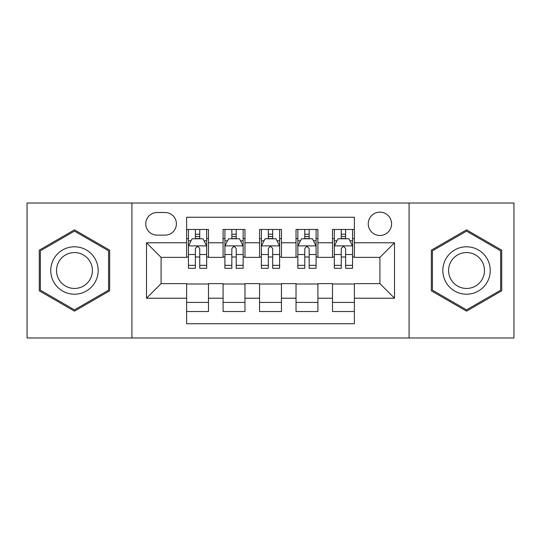 <?xml version="1.0" encoding="UTF-8"?>
<svg xmlns="http://www.w3.org/2000/svg" width="541" height="541" viewBox="0 0 541 541"><rect width="100%" height="100%" fill="white"/><g stroke="black" fill="none" stroke-linecap="round" stroke-linejoin="round"><path stroke-width="0.81" d="M379.917 212.146A11.672 11.672 0 0 0 368.245 223.818A11.672 11.672 0 0 0 379.917 235.484A11.672 11.672 0 0 0 391.589 223.818A11.672 11.672 0 0 0 379.917 212.146M409.091 337.976L513.95 337.976L513.95 203.024L409.091 203.024L409.091 337.976L131.909 337.976L131.909 203.024L27.05 203.024L27.05 337.976L131.909 337.976M354.382 229.472L332.505 229.472L332.505 242.781L317.912 242.781L317.912 257.367L332.505 257.367L332.505 242.781M317.912 242.781L317.912 229.472L296.028 229.472L296.028 242.781L281.442 242.781L281.442 257.367L296.028 257.367L296.028 242.781M281.442 242.781L281.442 229.472L259.558 229.472L259.558 242.781L244.972 242.781L244.972 257.367L259.558 257.367L259.558 242.781M244.972 242.781L244.972 229.472L223.088 229.472L223.088 257.367L208.495 257.367L208.495 229.472L186.618 229.472M186.618 311.528L208.495 311.528L208.495 283.633L223.088 283.633L223.088 311.528L244.972 311.528L244.972 283.633L259.558 283.633L259.558 298.219L244.972 298.219M259.558 298.219L259.558 311.528L281.442 311.528L281.442 283.633L296.028 283.633L296.028 298.219L281.442 298.219M296.028 298.219L296.028 311.528L317.912 311.528L317.912 283.633L332.505 283.633L332.505 298.219L317.912 298.219M157.073 235.125L165.093 235.125A11.307 11.307 0 0 0 176.4 223.818A11.307 11.307 0 0 0 165.093 212.512L157.073 212.512A11.307 11.307 0 0 0 145.766 223.818A11.307 11.307 0 0 0 157.073 235.125M409.091 203.024L131.909 203.024M354.382 242.781L354.382 217.252L186.618 217.252L186.618 257.367L161.083 257.367L161.083 283.633L186.618 283.633L186.618 323.748L354.382 323.748L354.382 283.633L379.917 283.633L379.917 257.367L354.382 257.367L354.382 242.781L394.504 242.781L394.504 298.219L354.382 298.219M186.618 298.219L146.496 298.219L146.496 242.781L186.618 242.781M332.505 298.219L332.505 311.528L354.382 311.528M186.618 238.588L188.437 238.588M195.369 238.588L199.744 238.588M206.676 238.588L208.495 238.588M186.618 257.002L188.437 257.002M195.369 257.002L199.744 257.002M206.676 257.002L208.495 257.002M186.618 283.998L208.495 283.998M186.618 302.412L208.495 302.412M223.088 257.002L224.907 257.002M231.839 257.002L236.214 257.002M243.146 257.002L244.972 257.002M223.088 238.588L224.907 238.588M231.839 238.588L236.214 238.588M243.146 238.588L244.972 238.588M223.088 283.998L244.972 283.998M223.088 302.412L244.972 302.412M259.558 283.998L281.442 283.998M259.558 302.412L281.442 302.412M259.558 238.588L261.384 238.588M268.309 238.588L272.691 238.588M279.616 238.588L281.442 238.588M259.558 257.002L261.384 257.002M268.309 257.002L272.691 257.002M279.616 257.002L281.442 257.002M296.028 283.998L317.912 283.998M296.028 302.412L317.912 302.412M296.028 238.588L297.854 238.588M304.786 238.588L309.161 238.588M316.093 238.588L317.912 238.588M296.028 257.002L297.854 257.002M304.786 257.002L309.161 257.002M316.093 257.002L317.912 257.002M332.505 283.998L354.382 283.998M332.505 302.412L354.382 302.412M332.505 238.588L334.324 238.588M341.256 238.588L345.631 238.588M352.563 238.588L354.382 238.588M332.505 257.002L334.324 257.002M341.256 257.002L345.631 257.002M352.563 257.002L354.382 257.002M161.083 257.367L146.496 242.781M161.083 283.633L146.496 298.219M394.504 242.781L379.917 257.367M394.504 298.219L379.917 283.633M74.462 311.143L109.661 290.821L109.661 250.179L74.462 229.857L39.27 250.179L39.27 290.821L74.462 311.143M501.73 250.179L466.538 229.857L431.339 250.179L431.339 290.821L466.538 311.143L501.73 290.821L501.73 250.179M199.744 234.212L195.369 234.212M206.676 265.34L199.744 265.34L199.744 268.309L206.676 268.309L206.676 246.067L203.024 238.77L192.082 238.77L188.437 246.067L188.437 268.309L195.369 268.309L195.369 265.34L188.437 265.34M188.437 246.067L188.437 229.472M206.676 246.067L206.676 229.472M195.369 238.77L195.369 229.472M199.744 229.472L199.744 238.77M199.744 265.34L199.744 248.799C198.29 245.986 196.829 245.986 195.369 248.799L195.369 265.34M74.462 246.791A23.709 23.709 0 0 0 50.759 270.5A23.709 23.709 0 0 0 74.462 294.209A23.709 23.709 0 0 0 98.171 270.5A23.709 23.709 0 0 0 74.462 246.791M74.462 252.552A17.948 17.948 0 0 0 56.514 270.5A17.948 17.948 0 0 0 74.462 288.448A17.948 17.948 0 0 0 92.41 270.5A17.948 17.948 0 0 0 74.462 252.552M108.565 290.186L74.462 309.878L40.365 290.186L40.365 250.814L74.462 231.122L108.565 250.814L108.565 290.186M446.007 258.645A23.709 23.709 0 0 0 454.683 291.031A23.709 23.709 0 0 0 487.069 282.355A23.709 23.709 0 0 0 478.393 249.969A23.709 23.709 0 0 0 446.007 258.645M450.991 261.526A17.948 17.948 0 0 0 457.564 286.047A17.948 17.948 0 0 0 482.078 279.474A17.948 17.948 0 0 0 475.512 254.953A17.948 17.948 0 0 0 450.991 261.526M500.635 250.814L500.635 290.186L466.538 309.878L432.435 290.186L432.435 250.814L466.538 231.122L500.635 250.814M236.214 234.212L231.839 234.212M243.146 265.34L236.214 265.34L236.214 268.309L243.146 268.309L243.146 246.067L239.501 238.77L228.559 238.77L224.907 246.067L224.907 268.309L231.839 268.309L231.839 265.34L224.907 265.34M224.907 246.067L224.907 229.472M243.146 246.067L243.146 229.472M231.839 238.77L231.839 229.472M236.214 229.472L236.214 238.77M236.214 265.34L236.214 248.799C234.76 245.986 233.299 245.986 231.839 248.799L231.839 265.34M272.691 234.212L268.309 234.212M279.616 265.34L272.691 265.34L272.691 268.309L279.616 268.309L279.616 246.067L275.971 238.77L265.029 238.77L261.384 246.067L261.384 268.309L268.309 268.309L268.309 265.34L261.384 265.34M261.384 246.067L261.384 229.472M279.616 246.067L279.616 229.472M268.309 238.77L268.309 229.472M272.691 229.472L272.691 238.77M272.691 265.34L272.691 248.799C271.23 245.986 269.77 245.986 268.309 248.799L268.309 265.34M309.161 234.212L304.786 234.212M316.093 265.34L309.161 265.34L309.161 268.309L316.093 268.309L316.093 246.067L312.441 238.77L301.499 238.77L297.854 246.067L297.854 268.309L304.786 268.309L304.786 265.34L297.854 265.34M297.854 246.067L297.854 229.472M316.093 246.067L316.093 229.472M304.786 238.77L304.786 229.472M309.161 229.472L309.161 238.77M309.161 265.34L309.161 248.799C307.701 245.986 306.247 245.986 304.786 248.799L304.786 265.34M345.631 234.212L341.256 234.212M352.563 265.34L345.631 265.34L345.631 268.309L352.563 268.309L352.563 246.067L348.918 238.77L337.976 238.77L334.324 246.067L334.324 268.309L341.256 268.309L341.256 265.34L334.324 265.34M334.324 246.067L334.324 229.472M352.563 246.067L352.563 229.472M341.256 238.77L341.256 229.472M345.631 229.472L345.631 238.77M345.631 265.34L345.631 248.799C344.177 245.986 342.717 245.986 341.256 248.799L341.256 265.34M223.088 298.219L208.495 298.219M223.088 242.781L208.495 242.781M206.581 245.885L188.532 245.885M188.437 240.779L191.081 240.779M204.031 240.779L206.676 240.779M195.369 254.52L188.437 254.52M206.676 254.52L199.744 254.52M199.744 236.532L195.369 236.532M243.058 245.885L225.002 245.885M224.907 240.779L227.551 240.779M240.502 240.779L243.146 240.779M231.839 254.52L224.907 254.52M243.146 254.52L236.214 254.52M236.214 236.532L231.839 236.532M279.528 245.885L261.472 245.885M261.384 240.779L264.028 240.779M276.972 240.779L279.616 240.779M268.309 254.52L261.384 254.52M279.616 254.52L272.691 254.52M272.691 236.532L268.309 236.532M315.998 245.885L297.942 245.885M297.854 240.779L300.498 240.779M313.449 240.779L316.093 240.779M304.786 254.52L297.854 254.52M316.093 254.52L309.161 254.52M309.161 236.532L304.786 236.532M352.468 245.885L334.419 245.885M334.324 240.779L336.969 240.779M349.919 240.779L352.563 240.779M341.256 254.52L334.324 254.52M352.563 254.52L345.631 254.52M345.631 236.532L341.256 236.532"/></g></svg>
